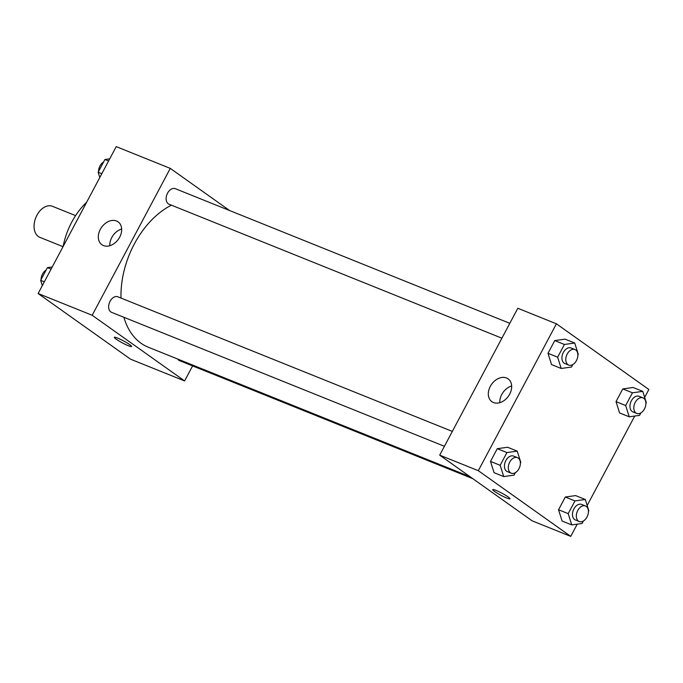 <?xml version="1.0" encoding="UTF-8"?>
<svg xmlns="http://www.w3.org/2000/svg" width="683" height="683" viewBox="0 0 683 683"><rect width="100%" height="100%" fill="white"/><g stroke="black" fill="none" stroke-linecap="round" stroke-linejoin="round"><path stroke-width="1.02" d="M75.591 215.615L52.412 206.292A16.751 11.167 111.9 0 0 36.327 216.443A16.751 11.167 111.9 0 0 38.35 236.514A16.751 11.167 111.9 0 0 39.904 237.368L63.024 246.674M63.118 246.512A58.636 39.085 -68.1 0 1 86.639 202.27M192.615 365.9L184.615 380.952L130.555 359.19L38.12 293.519L116.221 146.632L170.28 168.394L229.582 210.526M100.307 229.386A14.001 10.305 125.4 0 1 118.108 221.864A14.001 10.305 125.4 0 1 118.398 239.255A14.001 10.305 125.4 0 1 101.878 244.702A14.001 10.305 125.4 0 1 100.307 229.386M184.615 380.952L92.179 315.273L38.12 293.519M92.179 315.273L170.28 168.394M121.659 229.01A14.001 10.305 -54.6 0 0 111.773 237.53A14.001 10.305 -54.6 0 0 109.792 245.709M114.326 337.308A9.775 1.153 -152 0 0 118.97 340.962A9.775 1.153 -152 0 0 128.344 345.726A9.775 1.153 28 0 1 118.962 340.962A9.775 1.153 28 0 1 114.326 337.308A9.775 1.153 28 0 1 123.486 340.885A9.775 1.153 28 0 1 131.58 346.486A9.775 1.153 28 0 1 128.344 345.726A9.775 1.153 -152 0 0 131.58 346.486M452.325 431.417L117.817 296.789A8.375 5.584 111.9 0 0 109.511 302.467A8.375 5.584 111.9 0 0 111.56 312.327L444.411 446.298M177.682 359.036A8.375 5.584 111.9 0 0 178.818 360.24A8.375 5.584 111.9 0 0 179.595 360.667L472.832 478.689M509.8 323.315L175.3 188.679A8.375 5.584 111.9 0 0 167.258 193.759A8.375 5.584 111.9 0 0 168.266 203.79A8.375 5.584 111.9 0 0 169.042 204.217L501.894 338.187M123.888 317.288A78.178 52.113 111.9 0 0 140.997 343.216A78.178 52.113 111.9 0 0 148.254 347.195L470.049 476.708M171.407 205.173A78.178 52.113 111.9 0 0 121.011 298.07M577.246 524.151L570.749 536.368L532.134 520.83L439.707 455.151L517.808 308.264L556.414 323.81L648.85 389.481L644.65 397.386M587.167 505.488L634.729 416.041M507.589 447.254L497.275 448.688L490.514 461.409L494.065 472.696L490.514 461.409L497.275 448.688L507.589 447.254L517.244 451.139L520.796 462.425L520.395 463.176M565.072 339.144L554.758 340.578L547.997 353.299L551.548 364.585L547.997 353.299L554.758 340.578L565.072 339.144L574.727 343.028L578.279 354.315L577.878 355.075M633.107 387.483L622.785 388.917L616.023 401.638L619.575 412.925L616.023 401.638L622.785 388.917L633.107 387.483L642.754 391.368L646.306 402.654L645.905 403.414M570.749 536.368L478.313 470.689L556.414 323.81M562.092 521.035L558.54 509.749L562.092 521.035L571.748 524.92L568.196 513.633L574.958 500.912L585.271 499.478L588.823 510.764L588.422 511.516M565.311 497.028L558.54 509.749L565.311 497.028L575.624 495.593L565.311 497.028L574.958 500.912M493.459 402.535A14.001 10.305 125.4 0 1 491.88 401.672A14.001 10.305 125.4 0 1 491.589 384.281A14.001 10.305 125.4 0 1 508.101 378.843A14.001 10.305 125.4 0 1 509.074 395.209A14.001 10.305 125.4 0 1 493.459 402.535M478.313 470.689L439.707 455.151M508.126 496.925A9.775 1.153 28 0 1 509.996 498.795A9.775 1.153 28 0 1 500.827 495.218A9.775 1.153 28 0 1 492.733 489.617A9.775 1.153 28 0 1 498.761 491.606A9.775 1.153 28 0 1 508.126 496.925M511.652 385.98A14.001 10.305 -54.6 0 0 499.785 402.68M492.742 489.617A9.775 1.153 -152 0 0 500.827 495.218A9.775 1.153 -152 0 0 509.996 498.795M515.349 472.662L514.034 475.146L503.721 476.58L500.169 465.294L506.931 452.573L517.244 451.139M517.466 457.644L513.607 456.09A8.375 5.584 111.9 0 0 505.565 461.162A8.375 5.584 111.9 0 0 506.573 471.202A8.375 5.584 111.9 0 0 507.349 471.629L511.217 473.182A8.375 5.584 111.9 0 0 519.524 467.496A8.375 5.584 111.9 0 0 517.466 457.644A8.375 5.584 111.9 0 0 509.424 462.715A8.375 5.584 111.9 0 0 510.44 472.756A8.375 5.584 111.9 0 0 511.217 473.182M503.721 476.58L494.065 472.696M500.169 465.294L490.514 461.409M506.931 452.573L497.275 448.688M572.832 364.551L571.517 367.036L561.195 368.47L557.652 357.183L564.414 344.463L574.727 343.028M574.949 349.534L571.09 347.98A8.375 5.584 111.9 0 0 563.048 353.06A8.375 5.584 111.9 0 0 564.056 363.091A8.375 5.584 111.9 0 0 564.832 363.518L568.7 365.072A8.375 5.584 111.9 0 0 577.007 359.386A8.375 5.584 111.9 0 0 574.949 349.534A8.375 5.584 111.9 0 0 566.907 354.614A8.375 5.584 111.9 0 0 567.923 364.645A8.375 5.584 111.9 0 0 568.7 365.072M561.195 368.47L551.548 364.585M557.652 357.183L547.997 353.299M564.414 344.463L554.758 340.578M583.384 521.001L582.061 523.485L571.748 524.92M585.502 505.983L581.643 504.43A8.375 5.584 111.9 0 0 573.592 509.501A8.375 5.584 111.9 0 0 574.608 519.541A8.375 5.584 111.9 0 0 575.385 519.968L579.244 521.522A8.375 5.584 111.9 0 0 587.551 515.836A8.375 5.584 111.9 0 0 585.502 505.983A8.375 5.584 111.9 0 0 577.459 511.055A8.375 5.584 111.9 0 0 578.467 521.095A8.375 5.584 111.9 0 0 579.244 521.522M585.271 499.478L575.624 495.593M568.196 513.633L558.54 509.749M640.867 412.891L639.544 415.375L629.231 416.809L625.679 405.523L632.441 392.802L642.754 391.368M642.985 397.873L639.117 396.319A8.375 5.584 111.9 0 0 631.075 401.399A8.375 5.584 111.9 0 0 632.091 411.431A8.375 5.584 111.9 0 0 632.868 411.858L636.727 413.411A8.375 5.584 111.9 0 0 645.034 407.725A8.375 5.584 111.9 0 0 642.985 397.873A8.375 5.584 111.9 0 0 634.942 402.953A8.375 5.584 111.9 0 0 635.95 412.984A8.375 5.584 111.9 0 0 636.727 413.411M629.231 416.809L619.575 412.925M625.679 405.523L616.023 401.638M632.441 392.802L622.785 388.917M42.32 285.614L40.664 280.346L47.426 267.625L52.241 266.959M44.335 281.823L40.664 280.346M51.097 269.102L47.426 267.625M46.102 270.109A8.375 5.584 111.9 0 0 41.065 279.586M99.803 177.512L98.147 172.236L104.909 159.515L109.724 158.849M101.818 173.721L98.147 172.236M108.58 161L104.909 159.515M103.585 161.999A8.375 5.584 111.9 0 0 98.548 171.484"/></g></svg>
